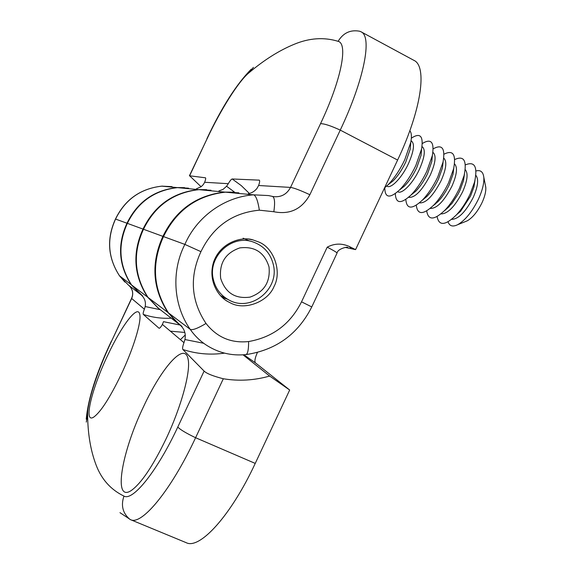 <?xml version="1.0" encoding="UTF-8"?>
<svg xmlns="http://www.w3.org/2000/svg" width="572" height="572" viewBox="0 0 572 572"><rect width="100%" height="100%" fill="white"/><g stroke="black" fill="none" stroke-linecap="round" stroke-linejoin="round"><path stroke-width="0.86" d="M269.012 266.867C264.478 252.424 254.747 246.096 239.818 247.898C225.482 252.91 219.097 263.063 220.67 278.357C225.397 292.857 235.185 299.106 250.05 297.118C264.2 292.056 270.52 281.975 269.012 266.867M273.402 264.922C270.663 253.475 263.842 245.803 252.924 241.899C231.646 234.177 207.579 256.678 213.285 279.207C215.515 288.667 220.806 295.638 229.165 300.128C250.865 312.362 279.486 289.375 273.402 264.922M243.114 238.195L249.757 241.062M227.084 299.042L222.501 297.633M230.445 302.931C244.744 310.789 267.953 301.916 274.052 286.45C282.067 271.893 274.16 248.248 259.066 242.12L252.938 239.897C242.707 236.307 221.264 241.613 213.835 261.332C207.236 281.124 219.119 297.233 227.792 301.537L230.445 302.931M397.611 160.053C421.535 109.667 427.434 66.08 413.885 60.346L360.996 31.775C372.415 36.336 364.414 79.229 340.254 130.109L309.867 194.723C301.794 209.216 289.782 214.886 273.838 211.74L259.359 210.181C232.597 212.741 213.127 226.569 200.936 251.659C189.332 276.97 191.027 300.901 206.02 323.459C216.952 337.366 231.152 343.393 248.613 341.548C272.744 337.287 290.383 324.052 301.53 301.83L327.198 247.183C334.234 243.429 341.455 243.136 348.863 246.296L355.577 249.621L397.611 160.053L340.254 130.109C330.716 125.726 324.145 123.588 320.527 123.688C341.298 79.98 348.284 43.515 338.102 41.32C323.981 37.001 309.359 37.981 294.258 44.258C279.193 50.443 264.05 59.996 248.82 72.909C238.438 81.46 220.613 109.946 207.164 138.596L189.611 175.783L205.512 177.813C205.913 178.228 205.62 179.715 204.647 182.275L203.382 184.506L201.23 186.658L196.289 188.896M355.577 249.621L345.188 247.39M234.706 192.256L226.583 186.25L223.144 189.318L218.876 190.984M206.656 189.682L198.269 189.597C172.916 192.485 154.497 205.648 143.007 229.086C132.196 252.853 133.712 275.518 147.562 297.068L157.886 307.858M248.384 193.708C251.859 192.986 254.733 191.212 256.992 188.395L258.615 185.507L290.54 187.416L320.527 123.688M182.025 326.433L174.653 320.291L168.468 312.898C153.01 288.753 151.358 263.32 163.506 236.586C176.419 210.231 197.047 195.424 225.382 192.163L238.853 192.828M142.642 295.981L131.581 284.97C118.976 265.401 117.567 244.866 127.363 223.359C137.759 202.152 154.483 190.24 177.535 187.63L188.517 188.174M226.583 186.25L228.292 183.691C230.03 180.695 231.338 179.122 232.218 178.979L259.309 180.144C259.91 180.702 259.681 182.489 258.615 185.507M200.936 251.659L184.863 244.401L163.506 236.586M189.611 175.783L201.108 186.751M143.007 229.086L127.363 223.359M338.102 41.32C343.25 32.89 350.436 29.529 359.659 31.231L360.996 31.775M409.824 130.738C411.54 132.697 411.861 136.579 410.775 142.371L404.726 159.838C399.692 170.306 394.094 178.657 387.93 184.899L384.57 187.838M411.354 138.188C420.155 132.354 423.573 135.943 421.6 148.956L415.78 165.644C410.946 175.711 405.505 183.834 399.456 190.018C389.747 198.777 384.856 197.991 384.784 187.673M422.315 143.515C431.188 138.109 434.534 142.128 432.346 155.555L426.762 171.414C422.136 181.074 416.859 188.96 410.953 195.081C400.972 204.218 395.767 203.725 395.323 193.593M433.19 148.856C442.163 143.858 445.438 148.291 443.021 162.169L437.687 177.148C433.261 186.393 428.178 194.03 422.422 200.071C412.162 209.624 406.628 209.409 405.827 199.435M443.986 154.204C453.088 149.585 456.299 154.454 453.617 168.797L448.541 182.854C444.33 191.67 439.439 199.049 433.869 204.983C423.316 214.993 417.453 215.072 416.287 205.212M454.704 159.552C463.956 155.305 467.095 160.603 464.128 175.461L459.345 188.524C455.348 196.904 450.672 204.004 445.302 209.824C434.441 220.327 428.242 220.692 426.705 210.925M465.351 164.9C474.781 161.004 477.849 166.759 474.546 182.161L470.077 194.165C466.309 202.095 461.854 208.894 456.728 214.572C445.538 225.618 438.989 226.283 437.079 216.581M448.062 221.829C449.513 226.14 452.724 227.091 457.707 224.689C465.279 220.263 472.2 211.726 478.471 199.07C482.453 190.333 484.234 183.076 483.812 177.291C483.125 171.843 480.516 169.734 475.99 170.971M485.399 185.357L485.778 187.258C486.086 191.398 484.834 196.546 482.017 202.71C477.599 211.64 472.672 217.682 467.238 220.842L465.415 221.578M180.394 339.632L185.271 334.985M180.123 325.06L163.485 321.657L162.412 324.453C160.882 327.062 159.774 328.335 159.073 328.271L143.315 314.414C142.914 313.849 143.265 312.119 144.373 309.209L131.689 298.505L111.49 341.312C97.848 370.063 87.316 401.701 87.623 414.564C87.773 433.676 90.576 450.421 96.017 464.786C101.423 479.236 110.739 489.675 123.974 496.103C132.775 501.372 157.193 471.242 177.785 427.048L204.111 371.092C206.635 373.552 213.034 376.111 223.316 378.764L195.595 437.723C171.035 490.49 141.513 525.89 130.459 519.633L119.97 512.662M166.059 438.888C181.488 406.392 190.912 371.078 188.088 359.123C184.878 341.062 161.704 367.446 143.579 406.592C121.8 451.573 112.598 503.045 131.267 490.519C141.227 483.419 152.824 466.209 166.059 438.888M121.2 374.438C133.483 348.591 141.641 321.6 139.754 314.393C137.909 303.989 121.607 325.511 107.786 355.162C91.849 388.352 83.097 423.873 93.608 417.174C100.579 412.248 109.781 398.005 121.2 374.438M178.5 323.795L158.659 308.444L148.048 297.433C134.163 275.826 132.64 253.096 143.486 229.258C155.005 205.756 173.473 192.549 198.899 189.654L210.996 190.254M141.112 294.873C144.652 297.983 146.01 301.873 145.181 306.556L160.253 309.681M184.606 187.659L177.02 187.58C154.025 190.183 137.344 202.059 126.977 223.223C117.21 244.673 118.611 265.151 131.188 284.67L140.54 294.437M180.058 325.003C184.42 328.864 186.043 333.705 184.935 339.532L203.696 343.279M233.977 192.192L224.596 192.092C196.339 195.338 175.783 210.096 162.906 236.365C150.801 263.013 152.452 288.374 167.861 312.434L179.386 324.488M256.742 352.631L257.207 352.96L257.443 352.452M257.207 352.96C254.998 358.022 254.39 361.318 255.391 362.827L243.851 354.783M223.316 378.764C238.96 381.317 254.404 380.409 269.641 376.054L289.682 390.018L255.391 362.827M289.682 390.018L255.234 463.413C230.995 515.715 199.571 549.871 186.179 542.671L130.459 519.633M204.111 371.092L182.876 349.499C182.275 348.613 182.647 346.332 183.977 342.664L184.935 339.532M172.043 186.651L161.883 186.143C140.583 188.545 125.146 199.514 115.573 219.047C106.549 238.846 107.865 257.779 119.527 275.84L119.434 275.733C107.793 257.636 106.478 238.738 115.48 219.033L126.977 223.223M143.486 229.258L162.906 236.365M144.373 309.209L145.181 306.556M269.641 376.054L243.057 354.84M253.41 67.374L248.82 72.909M204.647 182.275L228.292 183.691M245.745 354.611L246.067 354.576C231.238 356.099 217.625 352.695 205.219 344.365C199.349 340.297 194.344 335.292 190.219 329.358L168.468 312.898M206.02 323.459C197.733 328.428 192.464 330.394 190.219 329.358C173.359 305.412 171.078 271.364 184.863 244.401C196.904 216.609 224.531 196.875 253.575 194.838L225.382 192.163M198.269 189.597L177.535 187.63M147.562 297.068L131.581 284.97M348.863 246.296C351.344 248.062 351.394 248.706 349.013 248.212L347.447 247.554C349.12 246.339 337.566 248.412 337.072 253.06C336.593 252.266 333.297 250.307 327.198 247.183M259.359 210.181C257.865 200.729 255.941 195.61 253.575 194.838L268.49 195.567L272.401 196.396C274.689 197.369 275.168 202.481 273.838 211.74M272.558 196.432L273.294 196.596C280.988 197.476 286.736 194.416 290.54 187.416C293.894 187.873 300.336 190.304 309.867 194.723M232.218 178.979L241.305 185.635L249.385 193.472M259.473 180.33L259.059 180.066M189.411 175.797L207.164 138.596M336.994 253.232L311.776 306.928L301.53 301.83M311.761 306.964L311.776 306.928C297.991 334.184 276.083 350.064 246.067 354.576C247.798 353.725 248.648 349.378 248.613 341.548M346.446 247.383L347.268 247.562L346.446 247.383M411.046 140.812C414.929 143.107 414.078 150.672 408.508 163.513C401.88 177.971 390.454 189.589 386.794 185.979M422.014 146.596C425.732 149.206 424.874 156.764 419.448 169.255C412.97 183.39 401.68 194.838 397.719 191.663M432.911 152.367C436.479 155.277 435.614 162.805 430.323 174.96C422.029 190.712 414.793 198.155 408.601 197.29M443.75 158.129C447.161 161.304 446.296 168.804 441.134 180.63C433.047 196.024 425.818 203.439 419.44 202.874M454.518 163.878C457.793 167.289 456.921 174.76 451.887 186.279C443.994 201.315 436.779 208.694 430.23 208.408M475.868 175.339C478.886 179.165 477.999 186.536 473.216 197.469C465.694 211.847 458.515 219.14 451.687 219.362M465.222 169.619C468.368 173.244 467.488 180.666 462.584 191.885C454.876 206.592 447.676 213.928 440.983 213.907M410.703 143.365L410.274 148.977L405.755 162.069C401.994 169.884 397.797 176.14 393.15 180.838L388.717 184.291M421.564 149.363L421.063 155.312L416.709 167.81C413.098 175.332 409.016 181.417 404.461 186.072L399.778 189.768M432.375 155.427L431.774 161.654L427.599 173.53C424.145 180.745 420.191 186.651 415.744 191.255L410.953 195.081M443.136 161.661L442.421 167.996L438.424 179.215C435.128 186.114 431.309 191.842 426.984 196.375L422.057 200.436M453.825 167.889L452.988 174.346L449.199 184.863C446.053 191.448 442.385 196.975 438.195 201.437L433.218 205.655M474.546 182.161L473.895 187.087L475.003 180.359L473.895 187.087L470.549 196.067L460.546 211.347L456.728 214.572M445.545 209.967L445.567 209.602M464.45 174.124L463.477 180.702L459.902 190.483L457.972 194.294L451.851 203.575L444.351 210.818M435.256 204.19L435.292 203.818M129.923 519.383C122.723 513.256 120.735 505.498 123.974 496.103M183.977 342.664L162.412 324.453M115.487 219.019C124.996 199.556 140.426 188.596 161.776 186.15L177.02 187.58M139.868 293.915L128.428 285.063L119.527 275.84L131.188 284.67M148.048 297.433L167.861 312.434M198.899 189.654L224.596 192.092M177.785 427.048C180.159 429.601 186.093 433.161 195.595 437.723L255.234 463.413M128.428 285.063C132.668 288.746 133.755 293.229 131.689 298.505L131.589 298.305C133.533 293.815 132.797 289.661 129.372 285.857M224.539 353.138C210.396 355.162 196.503 353.954 182.876 349.499M171.242 318.182C161.712 318.704 152.402 317.453 143.315 314.414M86.279 422.107L87.623 414.564M131.56 298.362L111.49 341.312M220.399 295.545L228.6 299.835M226.197 300.529L227.792 301.537M248.934 239.16L252.938 239.897M206.928 138.674C221.722 107.293 236.501 84.127 251.265 69.169M387.93 184.899L388.774 184.248M410.696 143.429L410.775 142.371M399.456 190.018L399.835 189.725M421.557 149.435L421.6 148.956M432.368 155.47L431.774 161.654L432.346 155.555M422.422 200.071L426.984 196.375L422.079 200.422M443.128 161.683L442.421 167.996L443.021 162.169M433.869 204.983L438.195 201.437L433.233 205.641M453.818 167.903L452.988 174.346L453.617 168.797M485.778 187.258L483.812 177.291M445.302 209.824L449.385 206.428L444.358 210.811M464.443 174.131L463.477 180.702L464.128 175.461M467.238 220.842L457.707 224.689M170.363 331.167L184.842 332.454M86.236 419.169C88.102 398.57 96.489 372.551 111.39 341.112M124.903 282.082L119.491 275.811M161.883 186.143L162.434 186.107"/></g></svg>
